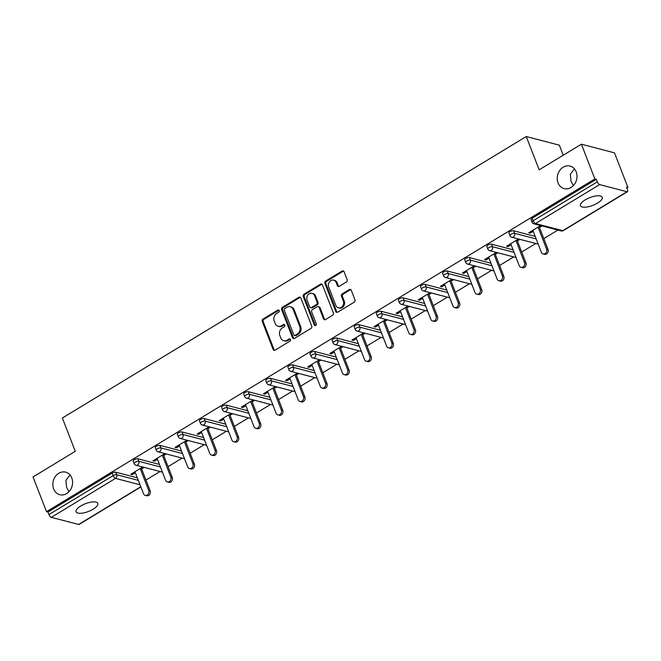 <?xml version="1.0" encoding="UTF-8"?>
<svg xmlns="http://www.w3.org/2000/svg" width="661" height="661" viewBox="0 0 661 661"><rect width="100%" height="100%" fill="white"/><g stroke="black" fill="none" stroke-linecap="round" stroke-linejoin="round"><path stroke-width="0.99" d="M558.049 182.849A11.658 9.75 -75.4 0 0 564.163 188.625A11.658 9.75 -75.4 0 0 574.467 184.279A11.658 9.75 -75.4 0 0 576.185 171.843A11.658 9.75 -75.4 0 0 570.063 166.068A11.658 9.75 -75.4 0 0 559.76 170.414A11.658 9.75 -75.4 0 0 558.049 182.849M53.632 488.942A11.658 9.75 -75.4 0 0 59.754 494.717A11.658 9.75 -75.4 0 0 70.049 490.371A11.658 9.75 -75.4 0 0 71.768 477.936A11.658 9.75 -75.4 0 0 65.646 472.161A11.658 9.75 -75.4 0 0 55.342 476.507A11.658 9.75 -75.4 0 0 53.632 488.942M279.215 310.571A1.248 1.049 -75.4 0 0 277.818 310.075L263.037 319.04A1.785 1.496 -75.4 0 0 262.252 321.436L273.117 349.454A1.785 1.496 -75.4 0 0 275.108 350.165L289.89 341.2A1.248 1.049 -75.4 0 0 289.047 339.019L287.13 340.175A5.718 4.784 -75.4 0 1 283.751 340.737A5.718 4.784 -75.4 0 1 280.751 337.903L279.843 335.565A5.718 4.784 -75.4 0 1 282.363 327.881L284.271 326.724A1.248 1.049 -75.4 0 0 283.429 324.543L281.52 325.708A5.718 4.784 -75.4 0 1 278.141 326.261A5.718 4.784 -75.4 0 1 275.133 323.427L274.232 321.089A5.718 4.784 -75.4 0 1 276.752 313.413L278.661 312.248A1.248 1.049 -75.4 0 0 279.215 310.571M279 310.224A1.248 1.049 -75.4 0 0 278.777 310.323L264.003 319.288A1.785 1.496 -75.4 0 0 263.218 321.692L274.084 349.702A1.785 1.496 -75.4 0 0 274.563 350.363M290.229 339.167A1.248 1.049 -75.4 0 0 290.005 339.267L288.097 340.432L287.13 340.175M284.61 324.7A1.248 1.049 -75.4 0 0 284.395 324.799L282.478 325.956L281.52 325.708M574.781 169.307L573.55 169.91L570.336 174.372L571.046 181.378L573.368 185.617M70.363 475.399L69.132 476.003L65.918 480.464L66.629 487.471L68.951 491.71M80.758 505.971A11.658 4.173 158.8 0 0 76.065 511.796A11.658 4.173 158.8 0 0 93.11 509.193A11.658 4.173 158.8 0 0 97.803 503.368A11.658 4.173 158.8 0 0 80.758 505.971M585.175 199.878A11.658 4.173 158.8 0 0 580.482 205.703A11.658 4.173 158.8 0 0 597.519 203.101A11.658 4.173 158.8 0 0 602.212 197.275A11.658 4.173 158.8 0 0 585.175 199.878M346.364 282.032A1.785 1.496 -75.4 0 0 347.149 279.628L344.1 271.77A1.785 1.496 -75.4 0 0 342.101 271.06L325.691 281.016A1.785 1.496 -75.4 0 0 324.906 283.42L335.771 311.43A1.785 1.496 -75.4 0 0 337.763 312.141L354.18 302.184A1.785 1.496 -75.4 0 0 354.965 299.788L351.28 290.295A1.785 1.496 -75.4 0 0 349.289 289.576L342.266 293.839A1.785 1.496 -75.4 0 0 341.481 296.244L343.307 300.953A4.784 3.999 -75.4 0 1 342.596 306.051A4.784 3.999 -75.4 0 1 338.374 307.836A4.784 3.999 -75.4 0 1 335.862 305.465L328.707 287.023A4.784 3.999 -75.4 0 1 329.409 281.916A4.784 3.999 -75.4 0 1 333.64 280.14A4.784 3.999 -75.4 0 1 336.152 282.503L337.341 285.577A1.785 1.496 -75.4 0 0 339.341 286.296L346.364 282.032M46.518 511.672L33.05 476.945L75.271 451.323L62.357 418.025L526.247 136.53L539.161 169.819L581.391 144.197L594.859 178.924L46.518 511.672L47.964 512.044L48.947 514.588L113.138 475.639L112.147 473.094L47.964 512.044M300.846 298.02A1.785 1.496 -75.4 0 0 298.855 297.31L282.437 307.266A1.785 1.496 -75.4 0 0 281.652 309.662L292.517 337.68A1.785 1.496 -75.4 0 0 294.517 338.391L310.926 328.434A1.785 1.496 -75.4 0 0 311.711 326.03L300.846 298.02M304.068 294.145L320.478 284.18A1.785 1.496 -75.4 0 1 322.469 284.891L333.334 312.909A1.785 1.496 -75.4 0 1 332.549 315.305L325.526 319.569A1.785 1.496 -75.4 0 1 323.535 318.858L319.123 307.497A1.785 1.496 -75.4 0 0 317.131 306.787L312.471 309.612A1.785 1.496 -75.4 0 0 311.686 312.009L316.272 323.84A1.248 1.049 -75.4 0 1 314.33 325.022L303.283 296.541A1.785 1.496 -75.4 0 1 304.068 294.145L305.035 294.393L321.444 284.437L320.478 284.18M563.238 155.211L559.346 145.172L526.247 136.53M140.859 486.959L79.122 524.429A2.735 1.132 -121.3 0 1 78.626 524.47L51.318 517.34A2.735 1.132 -121.3 0 1 48.947 514.588M581.391 144.197L614.482 152.848L627.95 187.567L626.901 188.203M594.859 178.924L596.305 179.305L597.288 181.841A2.735 1.132 58.7 0 0 599.659 184.593L626.958 191.731A2.735 1.132 58.7 0 0 627.454 191.682A2.735 1.132 58.7 0 0 627.487 189.724L626.504 187.187L627.95 187.567M557.884 230.086L543.821 238.621M535.782 243.496L521.719 252.031M513.68 256.914L499.617 265.441M491.577 270.324L477.515 278.859M469.475 283.734L455.412 292.269M447.365 297.153L433.302 305.688M425.263 310.563L411.2 319.098M403.16 323.973L389.098 332.508M381.058 337.391L366.995 345.926M358.956 350.801L344.893 359.336M336.854 364.219L322.791 372.746M314.743 377.629L300.681 386.164M292.641 391.039L278.578 399.575M270.539 404.458L256.476 412.985M248.437 417.868L234.374 426.403M226.335 431.278L212.272 439.813M204.232 444.696L190.17 453.223M182.122 458.106L168.059 466.641M160.02 471.516L145.957 480.051M131.903 473.59L132.299 474.606L130.845 474.234L142.751 467.005M132.299 474.606L135.348 472.755M141.644 468.938L144.197 467.385M599.659 184.593L535.468 223.542A2.735 1.132 58.7 0 1 533.105 220.791A2.735 0.975 158.8 0 0 532.006 222.154L531.014 219.617A2.735 0.975 -21.2 0 1 532.122 218.254L533.105 220.791L597.288 181.841M596.305 179.305L532.122 218.254M112.147 473.094A2.735 0.975 -21.2 0 1 115.725 472.185L137.323 477.829M513.589 230.755L514.572 233.292A2.735 0.975 -21.2 0 0 511.003 234.201A2.735 0.975 158.8 0 0 509.895 235.564L508.912 233.027A2.735 0.975 -21.2 0 1 510.011 231.664A2.735 0.975 -21.2 0 1 513.589 230.755L535.187 236.39M491.487 244.165L492.47 246.702A2.735 0.975 -21.2 0 0 488.892 247.611A2.735 0.975 158.8 0 0 487.793 248.982L486.81 246.446A2.735 0.975 -21.2 0 1 487.909 245.074A2.735 0.975 -21.2 0 1 491.487 244.165L513.076 249.808M469.376 257.575L470.368 260.112A2.735 0.975 -21.2 0 0 466.79 261.029A2.735 0.975 158.8 0 0 465.691 262.392L464.708 259.856A2.735 0.975 -21.2 0 1 465.807 258.492A2.735 0.975 -21.2 0 1 469.376 257.575L490.974 263.218M447.274 270.993L448.257 273.53A2.735 0.975 -21.2 0 0 444.688 274.439A2.735 0.975 158.8 0 0 443.589 275.802L442.606 273.266A2.735 0.975 -21.2 0 1 443.705 271.902A2.735 0.975 -21.2 0 1 447.274 270.993L468.872 276.637M425.172 284.404L426.155 286.94A2.735 0.975 -21.2 0 0 422.586 287.849A2.735 0.975 158.8 0 0 421.487 289.221L420.503 286.684A2.735 0.975 -21.2 0 1 421.602 285.312A2.735 0.975 -21.2 0 1 425.172 284.404L446.77 290.047M403.07 297.814L404.053 300.358A2.735 0.975 -21.2 0 0 400.483 301.267A2.735 0.975 158.8 0 0 399.384 302.631L398.401 300.094A2.735 0.975 -21.2 0 1 399.5 298.731A2.735 0.975 -21.2 0 1 403.07 297.814L424.668 303.457M380.967 311.232L381.951 313.768A2.735 0.975 -21.2 0 0 378.381 314.677A2.735 0.975 158.8 0 0 377.274 316.049L376.291 313.504A2.735 0.975 -21.2 0 1 377.39 312.141A2.735 0.975 -21.2 0 1 380.967 311.232L402.566 316.875M358.865 324.642L359.848 327.178A2.735 0.975 -21.2 0 0 356.271 328.096A2.735 0.975 158.8 0 0 355.172 329.459L354.189 326.922A2.735 0.975 -21.2 0 1 355.288 325.559A2.735 0.975 -21.2 0 1 358.865 324.642L380.455 330.285M336.755 338.06L337.746 340.597A2.735 0.975 -21.2 0 0 334.169 341.506A2.735 0.975 158.8 0 0 333.07 342.869L332.086 340.332A2.735 0.975 -21.2 0 1 333.185 338.969A2.735 0.975 -21.2 0 1 336.755 338.06L358.353 343.695M314.653 351.47L315.636 354.007A2.735 0.975 -21.2 0 0 312.066 354.916A2.735 0.975 158.8 0 0 310.967 356.287L309.984 353.751A2.735 0.975 -21.2 0 1 311.083 352.379A2.735 0.975 -21.2 0 1 314.653 351.47L336.251 357.114M292.55 364.88L293.534 367.417A2.735 0.975 -21.2 0 0 289.964 368.334A2.735 0.975 158.8 0 0 288.865 369.697L287.882 367.161A2.735 0.975 -21.2 0 1 288.981 365.797A2.735 0.975 -21.2 0 1 292.55 364.88L314.149 370.524M270.448 378.299L271.431 380.835A2.735 0.975 -21.2 0 0 267.862 381.744A2.735 0.975 158.8 0 0 266.763 383.107L265.78 380.571A2.735 0.975 -21.2 0 1 266.879 379.207A2.735 0.975 -21.2 0 1 270.448 378.299L292.046 383.934M248.346 391.709L249.329 394.245A2.735 0.975 -21.2 0 0 245.76 395.154A2.735 0.975 158.8 0 0 244.653 396.526L243.669 393.989A2.735 0.975 -21.2 0 1 244.768 392.617A2.735 0.975 -21.2 0 1 248.346 391.709L269.944 397.352M226.244 405.119L227.227 407.655A2.735 0.975 -21.2 0 0 223.649 408.572A2.735 0.975 158.8 0 0 222.55 409.936L221.567 407.399A2.735 0.975 -21.2 0 1 222.666 406.036A2.735 0.975 -21.2 0 1 226.244 405.119L247.834 410.762M204.142 418.537L205.125 421.074A2.735 0.975 -21.2 0 0 201.547 421.982A2.735 0.975 158.8 0 0 200.448 423.346L199.465 420.809A2.735 0.975 -21.2 0 1 200.564 419.446A2.735 0.975 -21.2 0 1 204.142 418.537L225.732 424.172M182.031 431.947L183.014 434.484A2.735 0.975 -21.2 0 0 179.445 435.392A2.735 0.975 158.8 0 0 178.346 436.764L177.363 434.227A2.735 0.975 -21.2 0 1 178.462 432.856A2.735 0.975 -21.2 0 1 182.031 431.947L203.629 437.59M159.929 445.357L160.912 447.894A2.735 0.975 -21.2 0 0 157.343 448.811A2.735 0.975 158.8 0 0 156.244 450.174L155.261 447.637A2.735 0.975 -21.2 0 1 156.36 446.274A2.735 0.975 -21.2 0 1 159.929 445.357L181.527 451M137.827 458.775L138.81 461.312A2.735 0.975 -21.2 0 0 135.241 462.221A2.735 0.975 158.8 0 0 134.142 463.584L133.158 461.048A2.735 0.975 -21.2 0 1 134.257 459.684A2.735 0.975 -21.2 0 1 137.827 458.775L159.425 464.419M164.853 453.595L152.955 460.816L154.401 461.196L157.458 459.345M163.754 455.52L166.299 453.975M186.956 440.185L175.058 447.406L176.504 447.786L179.561 445.927M185.857 442.11L188.41 440.557M209.066 426.766L197.16 433.996L198.606 434.368L201.663 432.517M207.959 428.692L210.512 427.146M231.168 413.356L219.262 420.578L220.708 420.958L223.765 419.099M230.061 415.282L232.614 413.736M253.27 399.946L241.364 407.168L242.81 407.548L245.867 405.689M252.163 401.871L254.716 400.318M275.373 386.528L263.466 393.749L264.921 394.13L267.969 392.279M274.265 388.453L276.819 386.908M297.475 373.118L285.577 380.339L287.023 380.719L290.08 378.86M296.376 375.043L298.921 373.498M319.577 359.708L307.679 366.929L309.125 367.301L312.182 365.45M318.478 361.633L321.023 360.08M341.679 346.29L329.781 353.511L331.227 353.891L334.284 352.04M340.58 348.215L343.133 346.67M363.79 332.88L351.883 340.101L353.329 340.481L356.386 338.622M362.682 334.805L365.236 333.26M385.892 319.461L373.986 326.691L375.431 327.063L378.489 325.212M384.785 321.395L387.338 319.841M407.994 306.051L396.088 313.273L397.542 313.653L400.591 311.802M406.887 307.976L409.44 306.431M430.096 292.641L418.198 299.863L419.644 300.243L422.701 298.384M428.997 294.566L431.542 293.013M452.198 279.223L440.3 286.453L441.746 286.824L444.803 284.974M451.099 281.156L453.644 279.603M474.301 265.813L462.403 273.034L463.848 273.414L466.906 271.564M473.202 267.738L475.755 266.193M496.411 252.403L484.505 259.624L485.951 260.004L489.008 258.145M495.304 254.328L497.857 252.775M518.513 238.985L506.607 246.206L508.053 246.586L511.11 244.735M517.406 240.91L519.959 239.365M540.615 225.575L528.709 232.796L530.163 233.176L533.212 231.317M539.508 227.5L542.061 225.955M154.401 461.196L154.005 460.18M176.504 447.786L176.107 446.77M198.606 434.368L198.209 433.352M220.708 420.958L220.311 419.942M242.81 407.548L242.422 406.523M264.921 394.13L264.524 393.113M287.023 380.719L286.626 379.703M309.125 367.301L308.728 366.285M331.227 353.891L330.83 352.875M353.329 340.481L352.933 339.465M375.431 327.063L375.043 326.047M397.542 313.653L397.145 312.636M419.644 300.243L419.248 299.226M441.746 286.824L441.35 285.808M463.848 273.414L463.452 272.398M485.951 260.004L485.554 258.988M508.053 246.586L507.665 245.57M530.163 233.176L529.767 232.16M278.141 326.261L279.107 326.509A5.718 4.784 -75.4 0 0 282.478 325.956M283.751 340.737L284.717 340.985A5.718 4.784 -75.4 0 0 288.097 340.432M300.367 297.359A1.785 1.496 -75.4 0 0 299.813 297.557L283.404 307.514A1.785 1.496 -75.4 0 0 282.619 309.918L293.484 337.928A1.785 1.496 -75.4 0 0 293.963 338.589M284.817 308.513A1.248 1.049 -75.4 0 0 284.263 310.199L293.798 334.788A1.248 1.049 -75.4 0 0 295.194 335.284L297.219 334.061A5.718 4.784 -75.4 0 0 299.73 326.377L293.211 309.571A5.718 4.784 -75.4 0 0 290.212 306.737A5.718 4.784 -75.4 0 0 286.833 307.291L284.817 308.513M294.459 335.408L295.426 335.656A1.248 1.049 -75.4 0 0 296.161 335.54L295.194 335.284M290.212 306.737L291.171 306.993A5.718 4.784 -75.4 0 1 294.178 309.827L300.697 326.633A5.718 4.784 -75.4 0 1 298.177 334.309L296.161 335.54M321.99 284.238A1.785 1.496 -75.4 0 0 321.444 284.437M318.189 306.613L319.156 306.861A1.785 1.496 -75.4 0 1 320.089 307.753L324.501 319.114A1.785 1.496 -75.4 0 0 324.981 319.775M305.035 294.393A1.785 1.496 -75.4 0 0 304.242 296.797L315.289 325.278A1.248 1.049 -75.4 0 0 315.504 325.625M314.553 295.707A4.784 3.999 -75.4 0 0 312.042 293.335A4.784 3.999 -75.4 0 0 307.819 295.12A4.784 3.999 -75.4 0 0 307.117 300.226L309.637 306.721A1.785 1.496 -75.4 0 0 311.628 307.431L316.288 304.605A1.785 1.496 -75.4 0 0 317.073 302.209L314.553 295.707L315.52 295.963A4.784 3.999 -75.4 0 0 313.008 293.591L312.042 293.335M310.571 307.605L311.538 307.861A1.785 1.496 -75.4 0 0 312.595 307.687L311.628 307.431M315.52 295.963L318.04 302.457A1.785 1.496 -75.4 0 1 317.255 304.861L312.595 307.687M333.64 280.14L334.606 280.388A4.784 3.999 -75.4 0 1 337.118 282.759L338.308 285.833A1.785 1.496 -75.4 0 0 338.787 286.494M338.374 307.836L339.341 308.084A4.784 3.999 -75.4 0 0 343.563 306.307A4.784 3.999 -75.4 0 0 344.265 301.201L343.307 300.953M350.801 289.634A1.785 1.496 -75.4 0 0 350.256 289.832L343.233 294.095A1.785 1.496 -75.4 0 0 342.439 296.492L344.265 301.201M343.613 271.109A1.785 1.496 -75.4 0 0 343.067 271.307L326.658 281.272A1.785 1.496 -75.4 0 0 325.873 283.668L336.738 311.686A1.785 1.496 -75.4 0 0 337.217 312.347M148.717 490.52L150.163 490.892A3.371 2.818 104.6 0 1 149.667 494.486A3.371 2.818 104.6 0 1 146.692 495.742L145.246 495.37A3.371 2.818 -75.4 0 0 148.221 494.114A3.371 2.818 -75.4 0 0 148.717 490.52L140.198 468.558M134.96 471.739L143.478 493.701A3.371 2.818 -75.4 0 0 145.246 495.37M150.163 490.892L141.256 467.914M170.819 477.102L172.265 477.482A3.371 2.818 104.6 0 1 171.769 481.076A3.371 2.818 104.6 0 1 168.795 482.332L167.349 481.952A3.371 2.818 -75.4 0 0 170.323 480.696A3.371 2.818 -75.4 0 0 170.819 477.102L162.3 455.14M157.062 458.321L165.581 480.283A3.371 2.818 -75.4 0 0 167.349 481.952M172.265 477.482L163.358 454.504M192.921 463.692L194.375 464.072A3.371 2.818 104.6 0 1 193.88 467.666A3.371 2.818 104.6 0 1 190.897 468.922L189.451 468.542A3.371 2.818 -75.4 0 0 192.425 467.286A3.371 2.818 -75.4 0 0 192.921 463.692L184.411 441.73M179.164 444.911L187.683 466.873A3.371 2.818 -75.4 0 0 189.451 468.542M194.375 464.072L185.46 441.094M215.032 450.273L216.478 450.653A3.371 2.818 104.6 0 1 215.982 454.247A3.371 2.818 104.6 0 1 212.999 455.503L211.553 455.132A3.371 2.818 -75.4 0 0 214.536 453.876A3.371 2.818 -75.4 0 0 215.032 450.273L206.513 428.32M201.266 431.501L209.785 453.454A3.371 2.818 -75.4 0 0 211.553 455.132M216.478 450.653L207.562 427.675M237.134 436.863L238.58 437.243A3.371 2.818 104.6 0 1 238.084 440.837A3.371 2.818 104.6 0 1 235.109 442.093L233.655 441.713A3.371 2.818 -75.4 0 0 236.638 440.457A3.371 2.818 -75.4 0 0 237.134 436.863L228.615 414.901M223.368 418.083L231.887 440.044A3.371 2.818 -75.4 0 0 233.655 441.713M238.58 437.243L229.664 414.265M259.236 423.453L260.682 423.833A3.371 2.818 104.6 0 1 260.186 427.427A3.371 2.818 104.6 0 1 257.212 428.683L255.766 428.303A3.371 2.818 -75.4 0 0 258.74 427.047A3.371 2.818 -75.4 0 0 259.236 423.453L250.717 401.491M245.479 404.672L253.989 426.634A3.371 2.818 -75.4 0 0 255.766 428.303M260.682 423.833L251.767 400.855M281.338 410.035L282.784 410.415A3.371 2.818 104.6 0 1 282.288 414.009A3.371 2.818 104.6 0 1 279.314 415.265L277.868 414.885A3.371 2.818 -75.4 0 0 280.842 413.637A3.371 2.818 -75.4 0 0 281.338 410.035L272.819 388.081M267.581 391.262L276.1 413.216A3.371 2.818 -75.4 0 0 277.868 414.885M282.784 410.415L273.877 387.437M303.44 396.625L304.886 397.005A3.371 2.818 104.6 0 1 304.39 400.599A3.371 2.818 104.6 0 1 301.416 401.855L299.97 401.475A3.371 2.818 -75.4 0 0 302.945 400.219A3.371 2.818 -75.4 0 0 303.44 396.625L294.922 374.663M289.683 377.844L298.202 399.806A3.371 2.818 -75.4 0 0 299.97 401.475M304.886 397.005L295.979 374.027M325.543 383.215L326.997 383.587A3.371 2.818 104.6 0 1 326.501 387.189A3.371 2.818 104.6 0 1 323.518 388.437L322.072 388.065A3.371 2.818 -75.4 0 0 325.047 386.809A3.371 2.818 -75.4 0 0 325.543 383.215L317.032 361.253M311.785 364.434L320.304 386.396A3.371 2.818 -75.4 0 0 322.072 388.065M326.997 383.587L318.081 360.617M347.653 369.796L349.099 370.177A3.371 2.818 104.6 0 1 348.603 373.771A3.371 2.818 104.6 0 1 345.62 375.027L344.174 374.647A3.371 2.818 -75.4 0 0 347.157 373.391A3.371 2.818 -75.4 0 0 347.653 369.796L339.134 347.843M333.888 351.024L342.406 372.978A3.371 2.818 -75.4 0 0 344.174 374.647M349.099 370.177L340.184 347.199M369.755 356.386L371.201 356.766A3.371 2.818 104.6 0 1 370.705 360.361A3.371 2.818 104.6 0 1 367.731 361.617L366.277 361.237A3.371 2.818 -75.4 0 0 369.259 359.981A3.371 2.818 -75.4 0 0 369.755 356.386L361.237 334.425M355.99 337.606L364.508 359.567A3.371 2.818 -75.4 0 0 366.277 361.237M371.201 356.766L362.286 333.788M391.857 342.976L393.303 343.348A3.371 2.818 104.6 0 1 392.808 346.951A3.371 2.818 104.6 0 1 389.833 348.198L388.387 347.826A3.371 2.818 -75.4 0 0 391.362 346.571A3.371 2.818 -75.4 0 0 391.857 342.976L383.339 321.015M378.1 324.196L386.611 346.157A3.371 2.818 -75.4 0 0 388.387 347.826M393.303 343.348L384.388 320.378M413.96 329.558L415.405 329.938A3.371 2.818 104.6 0 1 414.91 333.532A3.371 2.818 104.6 0 1 411.935 334.788L410.489 334.408A3.371 2.818 -75.4 0 0 413.464 333.152A3.371 2.818 -75.4 0 0 413.96 329.558L405.441 307.596M400.202 310.786L408.721 332.739A3.371 2.818 -75.4 0 0 410.489 334.408M415.405 329.938L406.498 306.96M436.062 316.148L437.508 316.528A3.371 2.818 104.6 0 1 437.012 320.122A3.371 2.818 104.6 0 1 434.037 321.378L432.591 320.998A3.371 2.818 -75.4 0 0 435.566 319.742A3.371 2.818 -75.4 0 0 436.062 316.148L427.543 294.186M422.305 297.367L430.823 319.329A3.371 2.818 -75.4 0 0 432.591 320.998M437.508 316.528L428.601 293.55M458.164 302.738L459.618 303.11A3.371 2.818 104.6 0 1 459.122 306.704A3.371 2.818 104.6 0 1 456.14 307.96L454.694 307.588A3.371 2.818 -75.4 0 0 457.668 306.332A3.371 2.818 -75.4 0 0 458.164 302.738L449.654 280.776M444.407 283.957L452.925 305.919A3.371 2.818 -75.4 0 0 454.694 307.588M459.618 303.11L450.703 280.132M480.274 289.32L481.72 289.7A3.371 2.818 104.6 0 1 481.225 293.294A3.371 2.818 104.6 0 1 478.242 294.55L476.796 294.17A3.371 2.818 -75.4 0 0 479.779 292.914A3.371 2.818 -75.4 0 0 480.274 289.32L471.756 267.358M466.509 270.539L475.028 292.501A3.371 2.818 -75.4 0 0 476.796 294.17M481.72 289.7L472.805 266.722M502.377 275.91L503.822 276.29A3.371 2.818 104.6 0 1 503.327 279.884A3.371 2.818 104.6 0 1 500.352 281.14L498.898 280.76A3.371 2.818 -75.4 0 0 501.881 279.504A3.371 2.818 -75.4 0 0 502.377 275.91L493.858 253.948M488.611 257.129L497.13 279.091A3.371 2.818 -75.4 0 0 498.898 280.76M503.822 276.29L494.907 253.312M524.479 262.491L525.925 262.871A3.371 2.818 104.6 0 1 525.429 266.466A3.371 2.818 104.6 0 1 522.454 267.722L521.008 267.341A3.371 2.818 -75.4 0 0 523.983 266.094A3.371 2.818 -75.4 0 0 524.479 262.491L515.96 240.538M510.722 243.719L519.232 265.672A3.371 2.818 -75.4 0 0 521.008 267.341M525.925 262.871L517.009 239.893M546.581 249.081L548.027 249.461A3.371 2.818 104.6 0 1 547.531 253.056A3.371 2.818 104.6 0 1 544.557 254.311L543.111 253.931A3.371 2.818 -75.4 0 0 546.085 252.676A3.371 2.818 -75.4 0 0 546.581 249.081L538.062 227.12M532.824 230.301L541.342 252.262A3.371 2.818 -75.4 0 0 543.111 253.931M548.027 249.461L539.12 226.483M278.777 310.323L277.818 310.075M290.005 339.267L289.047 339.019M284.395 324.799L283.429 324.543M78.626 524.47L140.785 486.752M140.025 484.794L115.501 478.39L51.318 517.34M115.725 472.185L116.708 474.722A2.735 2.289 -75.4 0 1 115.501 478.39A2.735 1.132 -121.3 0 1 113.138 475.639A2.735 0.975 -21.2 0 1 116.708 474.722L138.306 480.365M532.006 222.154A2.735 2.735 0 0 0 533.857 223.806A2.735 2.289 104.6 0 0 535.468 223.542L562.775 230.681L626.958 191.731M533.857 223.806L561.164 230.945A2.735 2.289 104.6 0 0 562.775 230.681A2.735 1.132 58.7 0 0 563.271 230.631L627.454 191.682M160.408 466.955L138.81 461.312A2.735 2.289 -75.4 0 1 137.612 464.98A2.735 2.289 104.6 0 1 135.992 465.245L162.424 472.144M156.244 450.174A2.735 2.735 0 0 0 158.095 451.827A2.735 2.289 104.6 0 0 159.714 451.562A2.735 2.289 -75.4 0 0 160.912 447.894L182.51 453.537M178.346 436.764A2.735 2.735 0 0 0 180.205 438.417A2.735 2.289 104.6 0 0 181.816 438.152A2.735 2.289 -75.4 0 0 183.014 434.484L204.613 440.127M200.448 423.346A2.735 2.735 0 0 0 202.307 425.006A2.735 2.289 104.6 0 0 203.919 424.742A2.735 2.289 -75.4 0 0 205.125 421.074L226.715 426.717M222.55 409.936A2.735 2.735 0 0 0 224.41 411.588A2.735 2.289 104.6 0 0 226.021 411.324A2.735 2.289 -75.4 0 0 227.227 407.655L248.825 413.299M244.653 396.526A2.735 2.735 0 0 0 246.512 398.178A2.735 2.289 104.6 0 0 248.123 397.914A2.735 2.289 -75.4 0 0 249.329 394.245L270.927 399.888M266.763 383.107A2.735 2.735 0 0 0 268.614 384.768A2.735 2.289 104.6 0 0 270.233 384.504A2.735 2.289 -75.4 0 0 271.431 380.835L293.03 386.47M288.865 369.697A2.735 2.735 0 0 0 290.716 371.35A2.735 2.289 104.6 0 0 292.336 371.085A2.735 2.289 -75.4 0 0 293.534 367.417L315.132 373.06M310.967 356.287A2.735 2.735 0 0 0 312.827 357.94A2.735 2.289 104.6 0 0 314.438 357.675A2.735 2.289 -75.4 0 0 315.636 354.007L337.234 359.65M333.07 342.869A2.735 2.735 0 0 0 334.929 344.53A2.735 2.289 104.6 0 0 336.54 344.265A2.735 2.289 -75.4 0 0 337.746 340.597L359.336 346.232M355.172 329.459A2.735 2.735 0 0 0 357.031 331.111A2.735 2.289 104.6 0 0 358.642 330.847A2.735 2.289 -75.4 0 0 359.848 327.178L381.447 332.822M377.274 316.049A2.735 2.735 0 0 0 379.133 317.701A2.735 2.289 104.6 0 0 380.744 317.437A2.735 2.289 -75.4 0 0 381.951 313.768L403.549 319.412M399.384 302.631A2.735 2.735 0 0 0 401.235 304.283A2.735 2.289 104.6 0 0 402.846 304.019A2.735 2.289 -75.4 0 0 404.053 300.358L425.651 305.993M421.487 289.221A2.735 2.735 0 0 0 423.337 290.873A2.735 2.289 104.6 0 0 424.957 290.609A2.735 2.289 -75.4 0 0 426.155 286.94L447.753 292.583M443.589 275.802A2.735 2.735 0 0 0 445.448 277.463A2.735 2.289 104.6 0 0 447.059 277.199A2.735 2.289 -75.4 0 0 448.257 273.53L469.855 279.173M465.691 262.392A2.735 2.735 0 0 0 467.55 264.045A2.735 2.289 104.6 0 0 469.161 263.78A2.735 2.289 -75.4 0 0 470.368 260.112L491.958 265.755M487.793 248.982A2.735 2.735 0 0 0 489.652 250.635A2.735 2.289 104.6 0 0 491.263 250.37A2.735 2.289 -75.4 0 0 492.47 246.702L514.06 252.345M509.895 235.564A2.735 2.735 0 0 0 511.754 237.225A2.735 2.289 104.6 0 0 513.366 236.96A2.735 2.289 -75.4 0 0 514.572 233.292L536.17 238.927M274.084 349.702L273.117 349.454M263.218 321.692L262.252 321.436M264.003 319.288L263.037 319.04M293.484 337.928L292.517 337.68M282.619 309.918L281.652 309.662M283.404 307.514L282.437 307.266M299.813 297.557L298.855 297.31M298.177 334.309L297.219 334.061M300.697 326.633L299.73 326.377M294.178 309.827L293.211 309.571M324.501 319.114L323.535 318.858M320.089 307.753L319.123 307.497M315.289 325.278L314.33 325.022M304.242 296.797L303.283 296.541M317.255 304.861L316.288 304.605M318.04 302.457L317.073 302.209M338.308 285.833L337.341 285.577M337.118 282.759L336.152 282.503M342.439 296.492L341.481 296.244M343.233 294.095L342.266 293.839M350.256 289.832L349.289 289.576M336.738 311.686L335.771 311.43M325.873 283.668L324.906 283.42M326.658 281.272L325.691 281.016M343.067 271.307L342.101 271.06M134.142 463.584A2.735 2.735 0 0 0 135.992 465.245M158.095 451.827L184.526 458.734M180.205 438.417L206.629 445.324M202.307 425.006L228.731 431.906M224.41 411.588L250.833 418.496M246.512 398.178L272.943 405.086M268.614 384.768L295.046 391.667M290.716 371.35L317.148 378.257M312.827 357.94L339.25 364.839M334.929 344.53L361.352 351.429M357.031 331.111L383.454 338.019M379.133 317.701L405.565 324.601M401.235 304.283L427.667 311.191M423.337 290.873L449.769 297.781M445.448 277.463L471.871 284.362M467.55 264.045L493.974 270.952M489.652 250.635L516.076 257.542M511.754 237.225L538.186 244.124M561.164 230.945A2.735 2.735 0 0 0 563.271 230.631"/></g></svg>
